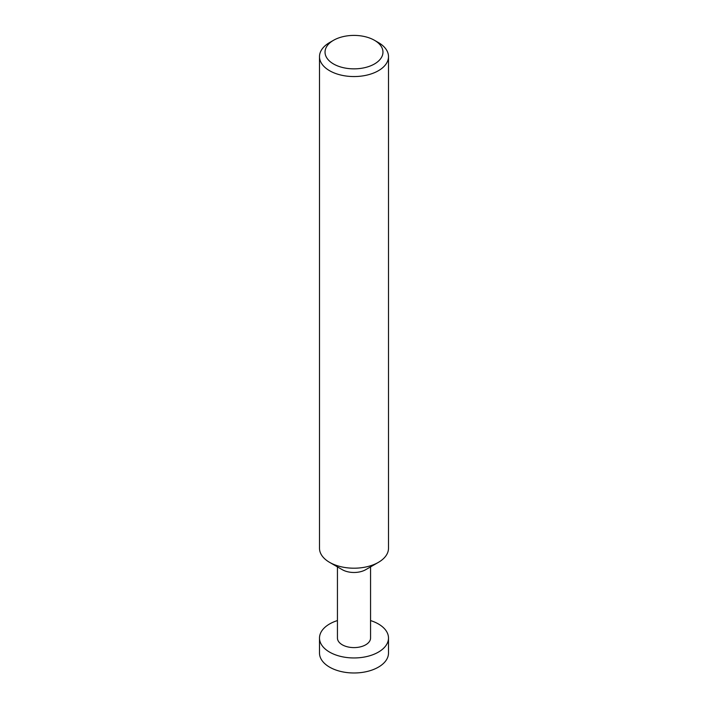 <?xml version="1.0" encoding="UTF-8"?>
<svg xmlns="http://www.w3.org/2000/svg" width="708" height="708" viewBox="0 0 708 708"><rect width="100%" height="100%" fill="white"/><g stroke="black" fill="none" stroke-linecap="round" stroke-linejoin="round"><path stroke-width="1.06" d="M370.558 620.571A34.497 19.921 180 0 1 378.391 623.96A34.497 19.921 180 0 1 388.497 638.041A34.497 19.921 180 0 1 367.204 656.44A34.497 19.921 180 0 1 329.609 652.121A34.497 19.921 180 0 1 319.503 638.041A34.497 19.921 180 0 1 337.442 620.571M319.503 638.041L319.503 653.068A34.497 19.921 0 0 0 329.609 667.148A34.497 19.921 0 0 0 367.204 671.467A34.497 19.921 0 0 0 388.497 653.068L388.497 638.041M388.497 56.64L388.497 548.275A34.497 19.921 180 0 1 378.399 562.364L365.709 569.683A16.558 9.558 180 0 1 342.291 569.683L329.609 562.364A34.497 19.921 180 0 1 329.601 562.364A34.497 19.921 180 0 1 319.503 548.275L319.503 56.64A34.497 19.921 180 0 1 329.601 42.551L333.512 40.303A28.984 16.735 0 0 0 333.512 63.959A28.984 16.735 0 0 0 374.488 63.959A28.984 16.735 0 0 0 374.488 40.303L378.391 42.551A34.497 19.921 180 0 1 378.399 42.551A34.497 19.921 180 0 1 388.497 56.64A34.497 19.921 180 0 1 367.204 75.039A34.497 19.921 180 0 1 329.609 70.72A34.497 19.921 180 0 1 319.503 56.64M370.558 566.887L370.558 638.041A16.558 9.558 180 0 1 360.337 646.873A16.558 9.558 180 0 1 342.291 644.802A16.558 9.558 180 0 1 337.442 638.041L337.442 566.887M378.399 562.364A34.497 19.921 180 0 1 329.609 562.364L342.291 569.683M378.399 42.551L374.488 40.303A28.984 16.735 0 0 0 333.512 40.303"/></g></svg>
